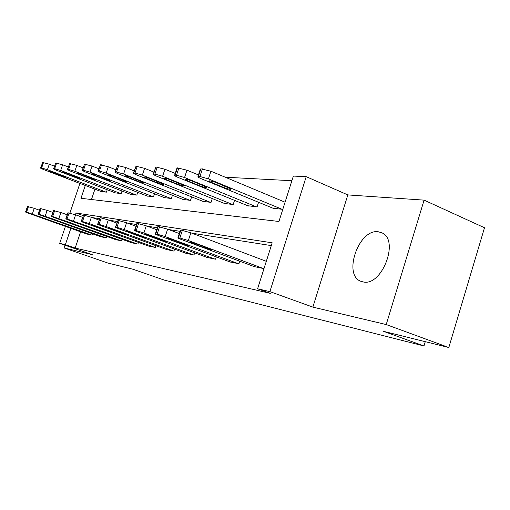 <?xml version="1.0" encoding="UTF-8"?>
<svg xmlns="http://www.w3.org/2000/svg" width="510" height="510" viewBox="0 0 510 510"><rect width="100%" height="100%" fill="white"/><g stroke="black" fill="none" stroke-linecap="round" stroke-linejoin="round"><path stroke-width="0.76" d="M378.388 231.801C358.453 228.378 342.229 276.337 361.641 281.539L362.973 281.877C381.799 287.015 399.904 239.917 381.831 232.809L378.388 231.801M85.291 185.481L80.975 198.294L278.945 221.48L293.358 176.077L306.223 176.664L269.886 291.612L257.588 288.787L272.181 242.805L76.022 213.008L75.442 214.742M347.833 194.916L312.859 307.116L386.217 324.564L448.819 347.514L484.5 227.747L424.09 200.13L347.833 194.916L306.223 176.664M291.886 180.719L225.241 177.212M386.217 324.564L424.09 200.13M64.999 245.202L64.075 247.943L92.265 254.649L59.689 243.366L65.414 226.395M448.819 347.514L383.526 331.334L423.982 345.965L164.52 280.162L133.065 269.274L107.878 263.039L64.075 247.943M423.982 345.965L425.27 341.681M94.936 189.165L91.456 199.525M101.056 191.505L106.443 192.149L107.24 189.758M115.426 192.901L121.15 193.583L122.005 191.02M130.707 194.386L136.807 195.113L137.719 192.353M147.001 195.967L153.51 196.745L154.492 193.768M164.405 197.657L171.366 198.492L172.425 195.266M183.033 199.461L190.498 200.36L191.639 196.86M203.025 201.399L211.051 202.368L212.287 198.556M224.534 203.484L233.185 204.529L234.53 200.36M247.745 205.734L257.097 206.869L258.564 202.285M272.863 208.163L282.789 209.374M285.128 202.011L284.478 201.954M80.618 231.814L75.161 248.064L270.3 293.365L257.588 288.787M271.294 245.603L191.849 233.166M180.036 231.317L168.581 229.525M157.38 227.772L147.186 226.179M136.533 224.508L127.443 223.087M117.3 221.499L109.172 220.224M99.488 218.707L92.214 217.572M86.815 234.02L92.068 235.11L92.514 233.784M100.795 236.742L106.386 237.909L106.864 236.481M115.674 239.643L121.635 240.879L122.139 239.343M131.542 242.728L137.898 244.054L138.446 242.397M148.493 246.03L155.295 247.446L155.888 245.654M166.642 249.562L173.942 251.086L174.579 249.135M186.131 253.355L193.978 254.994L194.667 252.871M207.105 257.442L215.571 259.207L216.323 256.881M229.749 261.847L238.903 263.759L239.719 261.203M254.254 266.615L263.976 268.649M266.341 261.203L265.704 261.088M312.859 307.116L269.886 291.612M75.161 248.064L65.363 244.666L59.689 243.366M69.927 213.014L79.911 183.428M70.864 228.34L65.363 244.666M83.124 215.602L76.022 213.008M87.229 234.166L28.413 213.212L25.551 212.045L26.565 212.115L91.628 235.027M39.448 210.216L34.246 208.341L32.359 213.888M36.624 216.01L34.374 215.086L39.187 216.457L51.351 220.906L36.624 216.01L36.752 215.641M25.576 211.962L27.432 206.531L34.246 208.341M54.436 166.177L49.298 164.194L42.681 162.486L40.602 167.969M101.471 191.664L43.344 169.46L40.551 168.121L41.622 168.007L47.424 169.69L105.984 192.104M51.491 172.335L61.289 176.077L66.128 177.295L54.136 172.501L49.291 171.284L51.491 172.335L51.714 171.672M101.235 236.901L40.991 215.36L38.103 214.174L39.187 214.245L105.914 237.813M52.861 212.421L47.137 210.356L45.199 216.081M49.438 218.242L47.169 217.311L52.173 218.72L64.591 223.284L49.438 218.242L49.572 217.853M38.135 214.079L40.041 208.488L47.137 210.356M116.146 239.808L54.404 217.655L51.491 216.45L52.657 216.52L121.131 240.784M67.192 214.786L60.894 212.504L58.892 218.42M63.1 220.626L60.818 219.683L66.013 221.136L78.712 225.815L63.1 220.626L63.24 220.205M51.529 216.342L53.486 210.573L60.894 212.504M68.263 166.968L62.615 164.768L55.737 163.009L53.588 168.67M115.859 193.067L56.342 170.2L53.531 168.835L54.678 168.708L60.69 170.448L120.666 193.539M64.725 173.164L74.766 177.027C77.934 178.162 79.611 178.576 79.783 178.264L67.543 173.343C64.362 172.201 62.685 171.787 62.507 172.093L64.725 173.164L64.961 172.463M83.041 167.822L76.825 165.387L69.66 163.563L67.435 169.416M131.172 194.565L70.201 170.99L67.371 169.607L68.601 169.454L74.843 171.258L136.291 195.062M78.827 174.05L89.123 178.035C92.438 179.227 94.178 179.648 94.344 179.303L81.836 174.241C78.514 173.049 76.768 172.622 76.602 172.966L78.827 174.05L79.082 173.304M132.039 242.913L68.735 220.103L65.809 218.886L67.059 218.956L137.362 243.946M82.543 217.33L75.601 214.799L73.536 220.926M77.698 223.17L75.397 222.213L80.816 223.712L93.795 228.518L77.698 223.17L77.845 222.723M65.847 218.764L67.862 212.804L75.601 214.799M149.028 246.222L84.086 222.723L81.147 221.499L82.486 221.557L89.237 223.609L154.721 247.337M99.036 220.071L91.366 217.26L89.237 223.609M93.324 225.898L91.022 224.929L96.67 226.478L109.943 231.412L93.324 225.898L93.483 225.42M81.192 221.353L83.589 215.067L91.366 217.26M167.216 249.772L100.566 225.541L97.62 224.304L99.067 224.362L106.105 226.491L173.323 250.965M116.79 223.029L108.298 219.906L106.105 226.491M110.103 228.818L107.795 227.849L113.698 229.449L127.27 234.511L121.38 232.923L110.103 228.818L110.275 228.314M97.671 224.139L100.164 217.623L108.298 219.906M98.864 168.746L92.017 166.05L84.539 164.163L82.237 170.206M147.492 196.159L85.011 171.838L82.161 170.429L83.487 170.257L89.97 172.119L152.955 196.694M93.891 175L104.448 179.112C107.922 180.362 109.739 180.795 109.892 180.406L97.11 175.204C93.623 173.948 91.806 173.515 91.653 173.897L93.891 175L94.159 174.203M115.853 169.76L108.292 166.757L100.476 164.8L98.086 171.06M164.928 197.861L100.859 172.737L98.003 171.315L99.431 171.111L106.182 173.043L170.773 198.435M110.02 176.014L120.851 180.266C124.504 181.579 126.397 182.019 126.531 181.585L113.469 176.23C109.809 174.911 107.91 174.465 107.776 174.898L110.02 176.014L110.307 175.166M134.136 170.869L125.772 167.516L117.593 165.482L115.113 171.978M183.6 199.684L117.874 173.712L115.011 172.272L116.56 172.029L123.598 174.037L189.86 200.296M127.328 177.104L138.446 181.503C142.29 182.886 144.273 183.339 144.381 182.848L131.032 177.333C127.175 175.944 125.192 175.491 125.084 175.976L127.328 177.104L127.627 176.192M153.873 172.087L144.598 168.338L136.017 166.222L133.441 172.96M203.63 201.641L136.183 174.758L133.327 173.304L134.997 173.024L142.347 175.108L210.369 202.298M145.943 178.27L157.367 182.829C161.428 184.295 163.5 184.754 163.583 184.206L149.94 178.525C145.866 177.053 143.788 176.587 143.705 177.142L145.943 178.27L146.268 177.302M175.236 173.425L164.928 169.218L155.907 167.012L153.23 174.025M225.19 203.751L155.939 175.886L153.096 174.426L154.912 174.095L162.607 176.262L232.452 204.459M166.03 179.539L177.767 184.263C182.076 185.819 184.25 186.284 184.295 185.659L170.353 179.807C166.03 178.245 163.85 177.78 163.812 178.404L166.03 179.539L166.375 178.494M198.441 174.917L186.96 170.181L177.448 167.873L176.893 168.383L174.662 175.179M248.453 206.021L177.321 177.104L174.503 175.65L175.051 175.172L176.485 175.255L184.556 177.518L256.3 206.786M187.769 180.903L199.837 185.812C204.414 187.463 206.703 187.935 206.697 187.227L192.448 181.197C187.852 179.539 185.563 179.061 185.57 179.769L187.769 180.903L188.139 179.781M186.749 253.585L118.301 228.576L115.362 227.326L116.93 227.377L124.281 229.596L193.315 254.866M135.966 226.242L126.55 222.755L124.281 229.596M128.163 231.967L125.855 230.998L132.033 232.643L145.911 237.851L139.753 236.206L128.163 231.967L128.341 231.425M115.426 227.135L118.008 220.371L126.55 222.755M207.774 257.684L137.451 231.846L134.525 230.596L136.227 230.635L143.916 232.949L214.85 259.067M156.736 229.736L146.262 225.834L143.916 232.949M147.651 235.365L145.356 234.396C145.312 234.026 147.473 234.594 151.84 236.098L166.03 241.447C166.069 241.816 163.92 241.249 159.566 239.751L147.651 235.365L147.843 234.785M134.595 230.373L136.852 223.546L137.286 223.335L146.262 225.834M230.463 262.108L158.189 235.391L155.282 234.147L157.137 234.166L165.202 236.589L238.125 263.606M179.31 233.548L167.631 229.168L165.202 236.589M168.746 239.043L166.483 238.074C166.375 237.647 168.644 238.234 173.292 239.84L187.801 245.335C187.897 245.763 185.634 245.176 181.012 243.582L168.746 239.043L168.95 238.419M155.371 233.88L157.698 226.797L158.17 226.555L167.631 229.168M255.032 266.902L180.712 239.241L177.85 238.011L179.877 238.004L188.349 240.541L263.345 268.528M266.303 261.318L190.867 232.796L188.349 240.541M191.658 243.04L189.433 242.084C189.255 241.587 191.645 242.193 196.605 243.907L211.433 249.556C211.605 250.047 209.221 249.441 204.28 247.745L191.658 243.04L191.881 242.371M177.952 237.698L180.355 230.341L180.871 230.048L190.867 232.796M285.065 202.202L210.904 171.22L200.857 168.81L200.239 169.409L197.95 176.428M273.628 208.482L200.538 178.43L197.765 176.989L198.371 176.428L199.933 176.511L208.411 178.876L282.138 209.31M211.369 182.389L223.782 187.495C228.665 189.255 231.075 189.733 231.011 188.929L216.463 182.708C211.554 180.935 209.138 180.457 209.208 181.267L211.369 182.389L211.758 181.177M27.667 206.461L25.78 211.981M28.452 206.582L26.565 212.115M46.544 219.542L46.684 219.128M47.424 169.69L49.298 164.194M41.622 168.007L43.497 162.518M40.813 167.962L42.681 162.486M61.544 175.332L61.289 176.077M40.29 208.405L38.352 214.104M41.131 208.533L39.187 214.245M59.606 221.875L59.759 221.436M53.76 210.477L51.765 216.374M54.653 210.617L52.657 216.52M73.523 224.368L73.689 223.89M60.69 170.448L62.615 164.768M54.678 168.708L56.604 163.041M53.811 168.663L55.737 163.009M75.034 176.224L74.766 177.027M74.843 171.258L76.825 165.387M68.601 169.454L70.584 163.602M67.683 169.403L69.66 163.563M89.409 177.174L89.123 178.035M68.161 212.695L66.102 218.79M69.118 212.842L67.059 218.956M88.396 227.026L88.568 226.51M83.589 215.067L81.466 221.385M84.615 215.226L82.486 221.557M104.308 229.87L104.493 229.315M100.164 217.623L97.971 224.177M101.267 217.789L99.067 224.362M121.38 232.923L121.584 232.318M89.97 172.119L92.017 166.05M83.487 170.257L85.527 164.201M82.499 170.2L84.539 164.163M104.76 178.188L104.448 179.112M106.182 173.043L108.292 166.757M99.431 171.111L101.535 164.838M98.373 171.054L100.476 164.8M121.182 179.265L120.851 180.266M123.598 174.037L125.772 167.516M116.56 172.029L118.734 165.527M115.419 171.972L117.593 165.482M138.809 180.412L138.446 181.503M142.347 175.108L144.598 168.338M134.997 173.024L137.247 166.266M133.773 172.96L136.017 166.222M157.756 181.649L157.367 182.829M162.607 176.262L164.928 169.218M154.912 174.095L157.239 167.07M153.593 174.025L155.907 167.012M178.194 182.975L177.767 184.263M184.556 177.518L186.96 170.181M176.485 175.255L178.889 167.937M175.051 175.172L177.448 167.873M200.296 184.397L199.837 185.812M118.008 220.371L115.744 227.179M119.2 220.549L116.93 227.377M139.753 236.206L139.969 235.55M137.286 223.335L134.946 230.418M138.573 223.533L136.227 230.635M159.566 239.751L159.802 239.031M158.17 226.555L155.748 233.931M159.566 226.765L157.137 234.166M181.012 243.582L181.267 242.792M180.871 230.048L178.36 237.749M182.395 230.284L179.877 238.004M204.28 247.745L204.567 246.872M208.411 178.876L210.904 171.22M199.933 176.511L202.425 168.874M198.371 176.428L200.857 168.81M224.285 185.933L223.782 187.495M163.914 178.079L163.812 178.404M185.697 179.392L185.57 179.769M209.355 180.82L209.208 181.267"/></g></svg>
